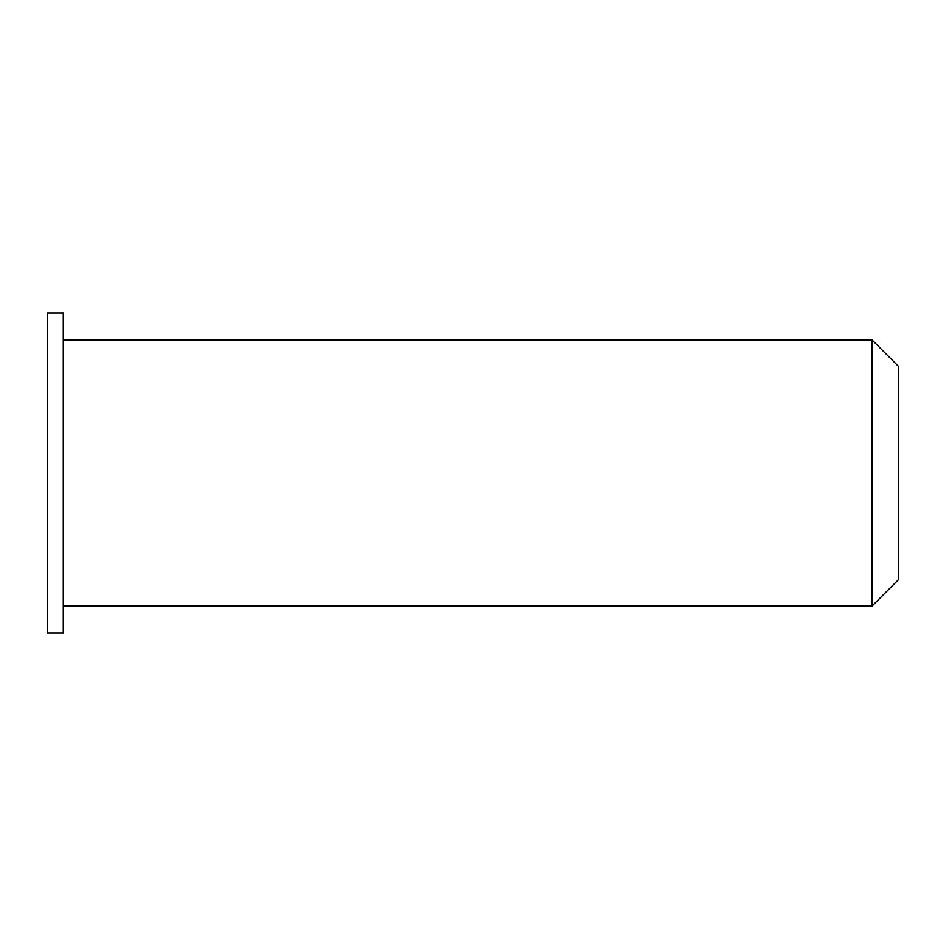 <?xml version="1.0" encoding="UTF-8"?>
<svg xmlns="http://www.w3.org/2000/svg" width="946" height="946" viewBox="0 0 946 946"><rect width="100%" height="100%" fill="white"/><g stroke="black" fill="none" stroke-linecap="round" stroke-linejoin="round"><path stroke-width="0.71" stroke-dasharray="4.73 3.55" d="M898.7 366.575L898.7 579.425M872.094 606.031L872.094 339.969M63.311 473L63.311 339.969L63.311 473M63.311 312.937L63.311 633.063M47.3 312.937L47.3 633.063"/><path stroke-width="1.42" d="M898.7 473L898.7 366.575L872.094 339.969L872.094 606.031L898.7 579.425L898.7 473M63.311 473L63.311 312.937L47.3 312.937L47.3 633.063L63.311 633.063L63.311 473M63.311 606.031L872.094 606.031M63.311 339.969L872.094 339.969"/></g></svg>
